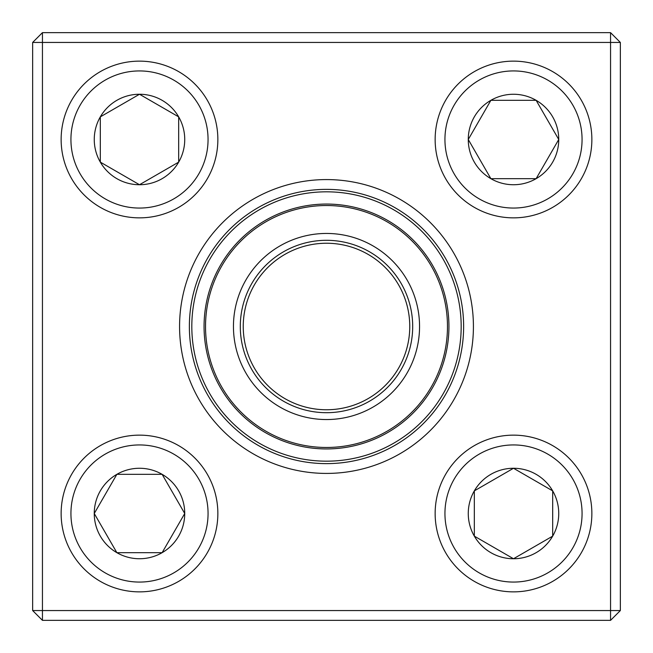 <?xml version="1.0" encoding="UTF-8"?>
<svg xmlns="http://www.w3.org/2000/svg" width="653" height="653" viewBox="0 0 653 653"><rect width="100%" height="100%" fill="white"/><g stroke="black" fill="none" stroke-linecap="round" stroke-linejoin="round"><path stroke-width="0.98" d="M42.445 32.65L610.555 32.65L620.35 42.445L620.35 610.555L610.555 610.555L610.555 42.445L42.445 42.445L42.445 610.555L610.555 610.555L610.555 620.35L42.445 620.35L42.445 610.555L32.65 610.555L32.65 42.445L42.445 32.65L42.445 42.445L32.65 42.445M179.575 326.5A146.925 146.925 0 0 1 399.963 199.263A146.925 146.925 0 0 1 399.963 453.737A146.925 146.925 0 0 1 179.575 326.5M189.37 326.5A137.13 137.13 0 0 0 395.065 445.256A137.13 137.13 0 0 0 395.065 207.744A137.13 137.13 0 0 0 189.37 326.5M610.555 620.35L620.35 610.555M610.555 32.65L610.555 42.445L620.35 42.445M32.65 610.555L42.445 620.35M94.252 513.503A45.245 45.245 0 0 1 162.115 474.323A45.245 45.245 0 0 1 162.115 552.683A45.245 45.245 0 0 1 94.252 513.503L116.871 474.323L162.115 474.323L184.734 513.503L162.115 552.683L116.871 552.683L94.252 513.503L116.871 552.683L162.115 552.683L184.734 513.503L162.115 474.323L116.871 474.323L94.252 513.503M217.857 513.503A78.36 78.36 0 0 0 139.497 435.143A78.36 78.36 0 0 0 61.137 513.503A78.36 78.36 0 0 1 139.497 435.143A78.36 78.36 0 0 1 217.857 513.503A78.36 78.36 0 0 1 100.317 581.366A78.36 78.36 0 0 1 100.317 445.64A78.36 78.36 0 0 1 217.857 513.503A78.36 78.36 0 0 1 100.317 581.366A78.36 78.36 0 0 1 100.317 445.64A78.36 78.36 0 0 1 217.857 513.503M513.503 558.748A45.245 45.245 0 0 1 474.323 490.885A45.245 45.245 0 0 1 552.683 490.885A45.245 45.245 0 0 1 513.503 558.748L474.323 536.129L474.323 490.885L513.503 468.266L552.683 490.885L552.683 536.129L513.503 558.748L552.683 536.129L552.683 490.885L513.503 468.266L474.323 490.885L474.323 536.129L513.503 558.748M513.503 435.143A78.36 78.36 0 0 0 435.143 513.503A78.36 78.36 0 0 0 513.503 591.863A78.36 78.36 0 0 1 435.143 513.503A78.36 78.36 0 0 1 513.503 435.143A78.36 78.36 0 0 1 581.366 552.683A78.36 78.36 0 0 1 445.64 552.683A78.36 78.36 0 0 1 513.503 435.143A78.36 78.36 0 0 1 581.366 552.683A78.36 78.36 0 0 1 445.64 552.683A78.36 78.36 0 0 1 513.503 435.143M558.748 139.497A45.245 45.245 0 0 1 490.885 178.677A45.245 45.245 0 0 1 490.885 100.317A45.245 45.245 0 0 1 558.748 139.497L536.129 178.677L490.885 178.677L468.266 139.497L490.885 100.317L536.129 100.317L558.748 139.497L536.129 100.317L490.885 100.317L468.266 139.497L490.885 178.677L536.129 178.677L558.748 139.497M435.143 139.497A78.36 78.36 0 0 0 513.503 217.857A78.36 78.36 0 0 0 591.863 139.497A78.36 78.36 0 0 1 513.503 217.857A78.36 78.36 0 0 1 435.143 139.497A78.36 78.36 0 0 1 552.683 71.634A78.36 78.36 0 0 1 552.683 207.36A78.36 78.36 0 0 1 435.143 139.497A78.36 78.36 0 0 1 552.683 71.634A78.36 78.36 0 0 1 552.683 207.36A78.36 78.36 0 0 1 435.143 139.497M139.497 94.252A45.245 45.245 0 0 1 178.677 162.115A45.245 45.245 0 0 1 100.317 162.115A45.245 45.245 0 0 1 139.497 94.252L178.677 116.871L178.677 162.115L139.497 184.734L100.317 162.115L100.317 116.871L139.497 94.252L100.317 116.871L100.317 162.115L139.497 184.734L178.677 162.115L178.677 116.871L139.497 94.252M139.497 217.857A78.36 78.36 0 0 1 71.634 100.317A78.36 78.36 0 0 1 207.36 100.317A78.36 78.36 0 0 1 139.497 217.857A78.36 78.36 0 0 1 71.634 100.317A78.36 78.36 0 0 1 207.36 100.317A78.36 78.36 0 0 1 139.497 217.857M202.087 378.087A134.681 134.681 0 0 1 344.025 192.962A134.681 134.681 0 0 1 433.38 408.443A134.681 134.681 0 0 1 202.087 378.087A134.681 134.681 0 0 1 344.025 192.962A134.681 134.681 0 0 1 433.38 408.443A134.681 134.681 0 0 1 202.087 378.087M240.549 362.146A93.053 93.053 0 0 1 338.613 234.239A93.053 93.053 0 0 1 400.346 383.115A93.053 93.053 0 0 1 240.549 362.146M246.875 359.517A86.196 86.196 0 0 1 337.715 241.039A86.196 86.196 0 0 1 394.902 378.944A86.196 86.196 0 0 1 246.875 359.517M249.593 358.391A83.258 83.258 0 0 1 337.332 243.953A83.258 83.258 0 0 1 392.575 377.156A83.258 83.258 0 0 1 249.593 358.391M213.4 373.402A122.438 122.438 0 0 1 279.598 213.4A122.438 122.438 0 0 1 439.6 279.598A122.438 122.438 0 0 1 373.402 439.6A122.438 122.438 0 0 1 213.4 373.402A122.438 122.438 0 0 1 279.598 213.4A122.438 122.438 0 0 1 439.6 279.598A122.438 122.438 0 0 1 373.402 439.6A122.438 122.438 0 0 1 213.4 373.402M208.062 513.503A68.565 68.565 0 0 0 105.215 454.129A68.565 68.565 0 0 0 105.215 572.885A68.565 68.565 0 0 0 208.062 513.503M513.503 444.938A68.565 68.565 0 0 0 454.129 547.785A68.565 68.565 0 0 0 572.885 547.785A68.565 68.565 0 0 0 513.503 444.938M444.938 139.497A68.565 68.565 0 0 0 547.785 198.871A68.565 68.565 0 0 0 547.785 80.115A68.565 68.565 0 0 0 444.938 139.497M139.497 208.062A68.565 68.565 0 0 0 198.871 105.215A68.565 68.565 0 0 0 80.115 105.215A68.565 68.565 0 0 0 139.497 208.062M438.245 280.161A120.968 120.968 0 0 0 280.161 214.755A120.968 120.968 0 0 0 214.755 372.839A120.968 120.968 0 0 0 372.839 438.245A120.968 120.968 0 0 0 438.245 280.161"/></g></svg>

